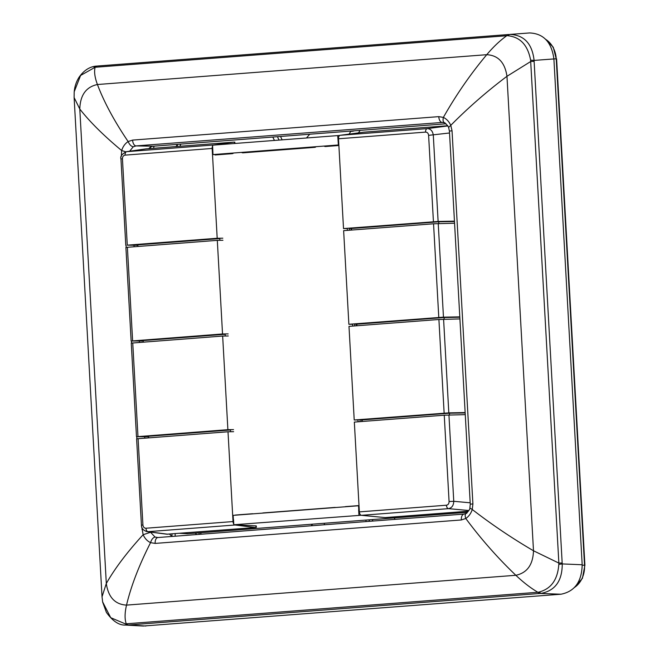 <?xml version="1.0" encoding="UTF-8"?>
<svg xmlns="http://www.w3.org/2000/svg" width="659" height="659" viewBox="0 0 659 659"><rect width="100%" height="100%" fill="white"/><g stroke="black" fill="none" stroke-linecap="round" stroke-linejoin="round"><path stroke-width="0.99" d="M150.474 148.522A12.159 9.984 89.2 0 1 150.656 147.072A12.159 9.984 -90.8 0 0 150.474 148.522M368.941 521.36A21.887 17.966 89.2 0 1 369.666 519.786A21.887 17.966 -90.8 0 0 368.941 521.36M352.046 131.306A11.689 9.597 89.2 0 1 351.634 131.281A208.475 171.109 -90.8 0 0 349.97 131.141M279.119 140.079A21.887 17.966 89.2 0 1 277.497 136.693A21.887 17.966 -90.8 0 0 279.119 140.079M172.024 536.138A12.159 9.984 89.2 0 1 172.015 533.922A12.159 9.984 -90.8 0 0 171.999 535.783A12.159 9.984 -90.8 0 0 172.024 536.138M195.303 533.147L196.621 534.556L195.303 533.147M177.551 144.346A12.159 9.984 89.2 0 1 177.312 144.692L175.961 146.57L177.312 144.692A12.159 9.984 -90.8 0 0 177.551 144.346M395.062 519.358A21.887 17.966 -90.8 0 0 394.197 517.908M312.745 524.152A18.641 15.297 -90.8 0 0 311.106 525.791M358.455 132.797A18.641 15.297 -90.8 0 0 360.111 130.358M272.851 137.047A21.887 17.966 -90.8 0 0 274.523 140.433M201.308 534.202A20.503 16.829 -90.8 0 0 200.32 532.769M179.956 146.265A20.503 16.829 -90.8 0 0 180.755 144.099M366.025 521.582L365.951 520.075M349.501 131.174A208.475 171.109 89.2 0 1 350.843 131.289A11.689 9.597 -90.8 0 0 351.651 131.322A11.689 9.597 -90.8 0 0 352.153 131.298A11.689 9.597 -90.8 0 0 354.377 130.803M309.73 134.222L306.476 137.986M361.849 421.505L361.766 419.898M356.503 325.801L356.412 324.195M351.148 230.09L351.058 228.484M361.14 515.264L233.805 524.753L256.022 525.882M233.377 519.457L233.146 515.363L358.545 505.758L358.776 509.844L359.246 509.844L358.644 509.852L358.949 515.165M337.721 135.589L338.38 144.98L212.981 154.585L212.577 145.178L339.723 135.441M467.519 512.29L187.955 533.716L180.212 533.296M233.097 153.374L218.145 154.741M233.508 519.44L233.805 524.753M338.149 140.894L338.619 140.886M338.38 144.98L338.85 144.972M338.866 145.268L326.386 146.224A2.776 2.282 89.2 0 0 326.831 146.413M315.612 147.048L243.871 152.55A2.776 2.282 89.2 0 0 244.308 152.74M212.981 154.585L218.137 154.519M358.545 505.758L359.015 505.75M187.23 533.716L187.955 533.716M253.031 513.822L237.248 515.033M264.852 512.941A2.776 2.282 89.2 0 1 265.124 512.891L335.546 507.496M347.367 506.614A2.776 2.282 89.2 0 1 347.639 506.573L359.015 505.7M349.229 228.146L349.352 230.23M354.583 323.857L354.699 325.933M359.938 419.561L360.053 421.645M324.137 146.067A2.776 2.282 -90.8 0 0 325.406 146.52A2.776 2.282 -90.8 0 0 325.53 146.512L338.874 145.491M347.252 228.302L347.367 230.378M352.606 324.006L352.722 326.09M357.952 419.709L358.076 421.793M359.007 505.577L345.662 506.598A2.776 2.282 -90.8 0 0 344.937 506.804M335.604 507.521A2.776 2.282 -90.8 0 0 334.986 507.422A2.776 2.282 -90.8 0 0 334.863 507.43L263.139 512.924A2.776 2.282 -90.8 0 0 262.422 513.122M253.089 513.839A2.776 2.282 -90.8 0 0 252.471 513.74A2.776 2.282 -90.8 0 0 252.348 513.748L235.271 515.058M230.609 431.727L230.493 429.643M225.254 336.016L225.139 333.94M219.908 240.313L219.793 238.228M215.139 154.972L232.215 153.662A2.776 2.282 -90.8 0 0 233.541 153.012M241.622 152.394A2.776 2.282 -90.8 0 0 242.891 152.839A2.776 2.282 -90.8 0 0 243.006 152.839L314.738 147.344A2.776 2.282 -90.8 0 0 316.065 146.693M175.212 536.204A12.159 9.984 89.2 0 1 175.179 535.742A12.159 9.984 89.2 0 1 175.203 533.675M153.662 148.283A12.159 9.984 89.2 0 1 154.017 146.15M372.203 521.104A21.887 17.966 89.2 0 1 372.953 519.539M282.184 139.848A21.887 17.966 89.2 0 1 280.602 136.454M172.625 536.401A8.74 7.175 89.2 0 1 169.561 534.111M148.819 148.654A8.74 7.175 89.2 0 1 153.358 146.199L446.077 123.777M143.209 626.034L560.974 594.22C574.706 591.527 581.773 581.699 582.177 564.755L553.898 58.931C551.616 42.184 543.518 33.527 529.597 32.95L509.877 34.425M452.041 130.787L449.413 131.075L470.271 504.193L472.898 503.904L452.041 130.787L450.781 125.334C468.145 107.771 486.877 91.428 506.969 76.296L530.816 61.452L534.12 61.345L534.095 60.414C532.192 43.634 524.094 34.976 509.794 34.433L529.597 32.95M509.835 34.425L506.763 35.734C500.041 40.504 493.377 46.822 486.754 54.689L97.425 84.517C94.764 77.358 93.998 71.617 95.127 67.267L80.596 75.456L74.22 91.725C74.714 86.263 76.411 81.321 79.302 76.897C84.237 70.109 90.011 66.51 96.626 66.081L94.039 67.44M443.318 122.467L442.247 122.442L444.454 122.763L447.659 125.605L448.598 127.401L450.781 125.334C449.051 121.602 446.58 118.958 443.367 117.401L438.803 116.635L132.64 140.095A5.56 3.171 85.6 0 0 136.075 145.903L153.358 146.199M445.089 122.895C443.202 122.492 442.634 120.663 443.367 117.401C456.226 94.731 470.691 73.833 486.754 54.689C498.196 55.34 504.934 62.539 506.969 76.296L533.493 550.767C533.007 564.722 527.126 572.885 515.857 575.282C523.32 582.367 530.652 588.034 537.876 592.268L538.864 592.095C551.056 588.981 557.703 579.739 558.807 564.376L558.865 563.091L533.493 550.767C512.018 538.214 491.606 524.457 472.264 509.498C470.963 513.46 468.804 516.458 465.789 518.493C480.938 538.938 497.627 557.868 515.857 575.282L126.528 605.11C131.034 586.115 139.049 565.298 150.557 542.645L155.186 543.411L461.349 519.959A5.56 3.171 -94.4 0 1 464.076 514.069L464.076 514.069A5.56 3.171 -94.4 0 1 464.142 514.061M121.338 156.125L121.66 150.549C122.895 146.586 125.053 143.588 128.134 141.553C114.287 121.091 104.048 102.079 97.425 84.517C86.123 86.906 80.241 95.077 79.788 109.023L74.121 97.565L74.195 91.988M129.642 151.224L133.25 146.792C131.19 146.397 129.485 144.65 128.134 141.553L132.64 140.095M133.25 146.792L136.075 145.903L442.247 122.442A5.56 3.171 -94.4 0 1 438.803 116.635M464.018 514.078L157.971 537.522L155.071 537.069L150.573 532.266L143.135 534.713C127.072 552.258 114.798 568.519 106.313 583.495L102.03 596.79L74.121 97.565M582.177 564.755L562.242 563.923L562.168 562.984L558.865 563.091L530.619 60.183C527.81 45.1 520.19 36.953 507.759 35.743M553.898 58.931L534.095 60.414L530.619 60.183M472.898 503.904L472.264 509.498L469.867 507.99M558.807 564.376L562.242 563.923C562.251 580.876 555.183 590.695 541.047 593.388L538.864 592.095M143.473 626.05L125.507 625.078L127.879 625.045L125.144 623.793L126.248 623.801C124.609 619.139 124.708 612.911 126.528 605.11C115.061 604.46 108.323 597.252 106.313 583.495L79.788 109.023C89.706 121.734 103.669 135.581 121.66 150.549L125.787 151.809M141.833 527.208L143.135 534.713C144.807 538.452 147.278 541.097 150.557 542.645C151.562 539.383 153.061 537.522 155.071 537.069M466.901 513.18C465.073 513.625 464.702 515.396 465.789 518.493L461.349 519.959M125.144 623.793L110.728 617.697L102.623 601.881M447.758 125.745L363.677 132.187L340.151 135.293A3.476 1.985 85.6 0 0 338.504 138.777L343.52 228.591L347.268 228.541M349.254 228.508L351.461 228.484L351.552 230.065M454.562 223.228L433.548 223.78L343.636 230.666L348.875 324.294L352.623 324.244M354.6 324.22L356.807 324.187L356.898 325.768M459.916 318.931L438.902 319.483L348.99 326.37L354.221 419.997L357.969 419.948M359.954 419.923L362.162 419.898L362.252 421.472M465.262 414.643L444.248 415.195L354.336 422.081L359.361 511.886A3.476 1.985 85.6 0 0 361.404 515.322L385.227 517.587L468.392 511.211M454.471 221.539L438.729 221.795L351.461 228.484M447.865 125.927L427.23 128.62C430.624 128.777 432.642 130.943 433.293 135.103L438.12 221.457L343.52 228.591M438.12 221.457L454.446 221.144M438.828 223.525L438.729 221.795M449.529 414.939L449.43 413.209L362.162 419.898M465.172 412.954L449.43 413.209M443.589 319.244L448.82 412.872L354.221 419.997M448.82 412.872L465.147 412.559M444.174 319.228L444.084 317.506L356.807 324.187M459.817 317.251L444.084 317.506M438.235 223.541L443.466 317.16L348.875 324.294M443.466 317.16L459.793 316.855M444.248 415.195L449.076 501.54L453.763 501.301C453.581 505.527 451.819 507.982 448.474 508.649L468.829 510.511M212.626 145.968A3.476 1.985 85.6 0 0 212.165 148.456L217.19 238.27L222.816 238.196M234.53 143.497L234.456 142.163L233.929 142.13L213.821 144.972A3.476 1.985 85.6 0 0 213.401 145.12M234.48 524.786A3.476 1.985 85.6 0 0 235.065 525.001L255.478 527.529L255.989 527.266L255.906 525.882M138.093 438.647L142.921 525.001L141.438 525.165L136.611 438.812L228.006 431.76L233.022 521.566A3.476 1.985 85.6 0 0 233.764 524.037M228.006 431.76L233.632 431.686M227.89 429.676L136.487 436.736L131.256 343.108L222.651 336.049L227.89 429.676L233.517 429.602M222.651 336.049L228.278 335.975M222.536 333.973L131.141 341.032L125.902 247.405L217.305 240.346L222.536 333.973L228.162 333.899M217.305 240.346L222.931 240.271M217.19 238.27L127.278 245.156L137.879 245.28M137.945 246.425L137.855 244.851L219.809 238.566M131.141 341.032L143.234 340.983M143.291 342.136L143.209 340.555L225.164 334.278M136.487 436.736L148.58 436.686M148.646 437.84L148.555 436.258L230.51 429.981M141.438 525.165L141.438 525.165C141.38 528.246 143.234 530.404 147.015 531.648L147.987 531.673A3.476 1.985 -94.4 0 1 145.952 528.238L233.022 521.566M255.478 527.529L166.851 534.202M145.993 148.885L233.929 142.13M213.821 144.972L126.355 151.694M324.747 524.745L323.989 523.287M351.634 131.281L350.843 131.289L349.097 134.074M199.142 534.367L199.076 532.859M177.436 146.463L177.312 144.692M345.662 506.598L347.639 506.573M263.139 512.924L265.124 512.891M545.397 39.07L553.255 47.201L556.229 58.857A23.6 19.375 -90.8 0 0 545.677 39.359M574.549 587.391A23.6 19.375 -90.8 0 0 584.533 565.175L556.229 58.857L553.898 58.89M582.202 565.208L584.904 565.191L582.424 578.314L574.269 587.68M97.375 66.024L509.003 34.49A8.336 4.753 85.6 0 0 506.763 35.734L95.127 67.267A8.336 4.753 85.6 0 1 97.367 66.032L509.003 34.49M134.008 245.305L134.09 246.721M139.362 341.008L139.444 342.425M144.716 436.711L144.791 438.136M534.12 61.345L562.168 562.984M560.974 594.22L540.256 593.446A8.336 4.753 -94.4 0 1 537.876 592.268L126.248 623.801A8.336 4.753 -94.4 0 0 128.629 624.987L145.919 626.017M540.256 593.446L128.629 624.987M121.091 156.142L121.132 156.891M126.075 245.346L126.19 247.347M131.429 341.057L131.536 343.051M136.775 436.76L136.891 438.762M141.949 529.259L142.879 529.193M157.971 537.522A5.56 3.171 85.6 0 0 157.913 537.522L157.913 537.522A5.56 3.171 85.6 0 0 155.186 543.411M340.151 135.293L427.23 128.62A3.476 1.985 -94.4 0 0 425.574 132.105L338.504 138.777M425.574 132.105C427.312 132.179 428.325 133.258 428.605 135.35L449.52 132.986M433.433 221.696L428.605 135.35M359.361 511.886L446.431 505.214A3.476 1.985 -94.4 0 0 448.474 508.649L361.404 515.322M449.076 501.54C449.026 503.657 448.145 504.885 446.431 505.214M448.936 414.948L453.763 501.301L470.196 502.801M444.133 413.111L438.902 319.483M438.787 317.407L433.548 223.78M132.624 340.86L127.393 247.232M137.978 436.571L132.739 342.944M142.921 525.001C143.201 527.085 144.214 528.164 145.952 528.238M167.905 534.235L147.987 531.673L235.065 525.001M146.364 148.843L126.742 151.644A3.476 1.985 -94.4 0 0 125.095 155.129L212.165 148.456M127.278 245.156L122.442 158.803C122.492 156.694 123.381 155.466 125.095 155.129M125.787 245.321L120.959 158.976L122.442 158.803M179.907 533.32L187.337 533.716M556.6 58.873L584.904 565.191M157.773 537.538L464.076 514.069L466.119 513.41C468.87 510.807 470.122 509.003 469.867 507.982L470.271 504.193M448.598 127.401L449.413 131.075M102.672 602.145L106.404 612.4C112.722 621.182 119.09 625.399 125.507 625.078M102.038 596.815L102.672 602.137M256.359 527.34L256.285 525.907M234.901 143.473L234.826 142.122M120.959 158.976C120.053 156.48 121.874 154.041 126.429 151.677L146.051 148.876M147.015 531.648L166.949 534.21"/></g></svg>
